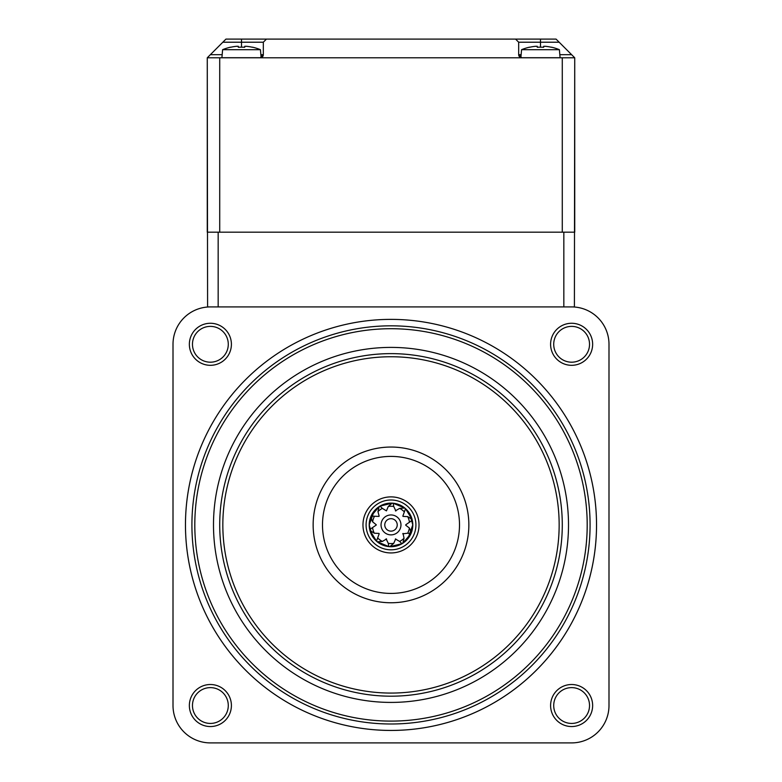 <?xml version="1.0" encoding="UTF-8"?>
<svg xmlns="http://www.w3.org/2000/svg" width="782" height="782" viewBox="0 0 782 782"><rect width="100%" height="100%" fill="white"/><g stroke="black" fill="none" stroke-linecap="round" stroke-linejoin="round"><path stroke-width="1.17" d="M218.168 232.176L207.269 232.176L207.269 57.79L207.592 306.915L218.168 306.915L218.168 232.176L574.731 232.176L574.731 57.79L574.408 306.915L563.832 306.915L563.832 232.176M540.479 47.164A48.308 43.225 180 0 0 537.273 47.262L537.273 46.304L535.474 46.304A49.637 49.637 0 0 0 529.61 47.262L529.561 47.164A49.745 49.745 0 0 0 521.565 49.686L559.394 49.686A49.745 49.745 0 0 0 551.398 47.164L551.349 47.262A49.637 49.637 0 0 0 545.484 46.304L543.686 46.304L543.686 47.262A48.308 43.225 180 0 0 540.479 47.164L540.479 39.1L515.563 39.1L556.051 39.1L559.169 42.218L518.681 42.218L518.681 54.672L518.681 42.218L515.563 39.1L266.437 39.1L263.319 42.218L222.831 42.218L210.378 54.672L222.166 54.672M222.831 42.218L225.949 39.1L266.437 39.1M210.378 54.672L207.269 57.79L574.731 57.79L559.169 42.218M562.278 57.79L562.278 232.176L219.722 232.176L219.722 57.79M260.435 49.686A49.745 49.745 0 0 0 252.439 47.164L252.391 47.262A49.637 49.637 0 0 0 246.525 46.304L244.727 46.304L244.727 47.262A48.308 43.225 180 0 0 241.521 47.164A48.308 43.225 180 0 0 238.315 47.262L238.315 46.304L236.516 46.304A49.637 49.637 0 0 0 230.651 47.262L230.602 47.164A49.745 49.745 0 0 0 222.606 49.686L260.435 49.686L261.129 57.643A3.118 3.118 0 0 0 263.319 54.672L263.319 42.218M260.875 54.672L263.319 54.672L260.201 57.79M521.799 57.79L518.681 54.672A3.118 3.118 0 0 0 520.871 57.643L521.565 49.686M222.606 49.686L221.902 57.721L260.826 57.721M521.174 57.721L560.098 57.721L559.394 49.686M571.622 684.514A21.016 21.016 0 0 1 592.639 705.53A21.016 21.016 0 0 1 571.622 726.546A21.016 21.016 0 0 1 550.596 705.53A21.016 21.016 0 0 1 571.622 684.514M571.622 723.438A17.908 17.908 0 0 0 589.53 705.53A17.908 17.908 0 0 0 571.622 687.622A17.908 17.908 0 0 0 553.715 705.53A17.908 17.908 0 0 0 571.622 723.438M210.378 684.514A21.016 21.016 0 0 1 231.404 705.53A21.016 21.016 0 0 1 210.378 726.546A21.016 21.016 0 0 1 189.361 705.53A21.016 21.016 0 0 1 210.378 684.514M210.378 723.438A17.908 17.908 0 0 0 228.285 705.53A17.908 17.908 0 0 0 210.378 687.622A17.908 17.908 0 0 0 192.47 705.53A17.908 17.908 0 0 0 210.378 723.438M210.378 323.269A21.016 21.016 0 0 1 231.404 344.285A21.016 21.016 0 0 1 210.378 365.311A21.016 21.016 0 0 1 189.361 344.285A21.016 21.016 0 0 1 210.378 323.269M210.378 362.193A17.908 17.908 0 0 0 228.285 344.285A17.908 17.908 0 0 0 210.378 326.377A17.908 17.908 0 0 0 192.47 344.285A17.908 17.908 0 0 0 210.378 362.193M571.622 323.269A21.016 21.016 0 0 1 592.639 344.285A21.016 21.016 0 0 1 571.622 365.311A21.016 21.016 0 0 1 550.596 344.285A21.016 21.016 0 0 1 571.622 323.269M571.622 362.193A17.908 17.908 0 0 0 589.53 344.285A17.908 17.908 0 0 0 571.622 326.377A17.908 17.908 0 0 0 553.715 344.285A17.908 17.908 0 0 0 571.622 362.193M391 730.447A205.539 205.539 0 0 0 596.539 524.908A205.539 205.539 0 0 0 391 319.379A205.539 205.539 0 0 0 185.461 524.908A205.539 205.539 0 0 0 391 730.447M210.378 742.9L571.622 742.9A37.37 37.37 0 0 0 608.992 705.53L608.992 344.285A37.37 37.37 0 0 0 571.622 306.915L210.378 306.915A37.37 37.37 0 0 0 173.008 344.285L173.008 705.53A37.37 37.37 0 0 0 210.378 742.9M490.04 344.813A205.539 205.539 0 0 0 210.905 425.867A205.539 205.539 0 0 0 291.96 705.002A205.539 205.539 0 0 0 571.095 623.948A205.539 205.539 0 0 0 490.04 344.813M428.516 456.688A77.858 77.858 0 0 0 322.78 487.391A77.858 77.858 0 0 0 353.484 593.127A77.858 77.858 0 0 0 459.22 562.424A77.858 77.858 0 0 0 428.516 456.688M473.53 374.822A171.278 171.278 0 0 0 240.915 442.377A171.278 171.278 0 0 0 308.47 674.993A171.278 171.278 0 0 0 541.085 607.448A171.278 171.278 0 0 0 473.53 374.822A171.278 171.278 0 0 1 541.085 607.448A171.278 171.278 0 0 1 308.47 674.993M485.544 352.995A196.194 196.194 0 0 0 219.087 430.374A196.194 196.194 0 0 0 296.456 696.821A196.194 196.194 0 0 0 562.913 619.452A196.194 196.194 0 0 0 485.544 352.995M295.068 699.362A199.087 199.087 0 0 1 216.555 428.976A199.087 199.087 0 0 1 486.932 350.463A199.087 199.087 0 0 1 565.445 620.84A199.087 199.087 0 0 1 295.068 699.362M377.491 549.472A28.025 28.025 0 0 0 415.555 538.417A28.025 28.025 0 0 0 404.509 500.353A28.025 28.025 0 0 0 366.445 511.399A28.025 28.025 0 0 0 377.491 549.472M381.039 524.908A9.961 9.961 0 0 0 391 534.878A9.961 9.961 0 0 0 400.961 524.908A9.961 9.961 0 0 0 391 514.947A9.961 9.961 0 0 0 381.039 524.908M384.773 524.908A6.227 6.227 0 0 0 391 531.134A6.227 6.227 0 0 0 397.227 524.908A6.227 6.227 0 0 0 391 518.681A6.227 6.227 0 0 0 384.773 524.908M366.084 524.908A24.916 24.916 0 0 1 391 499.991A24.916 24.916 0 0 1 415.916 524.908A24.916 24.916 0 0 1 391 549.824A24.916 24.916 0 0 1 366.084 524.908A24.916 24.916 0 0 0 391 549.824A24.916 24.916 0 0 0 415.916 524.908M377.227 508.056L374.05 511.242L369.231 524.908L369.329 522.806A21.769 21.769 0 0 1 371.079 516.13L379.192 506.619A21.769 21.769 0 0 1 380.052 506.101L392.193 503.178A21.769 21.769 0 0 1 393.199 503.256L404.744 508.026A21.769 21.769 0 0 1 412.28 520.304L412.769 524.908L411.889 518.769M402.847 516.13L405.506 508.681L412.036 519.326L411.039 516.403M406.151 509.287L409.768 513.872L412.769 524.908L411.303 532.767A21.769 21.769 0 0 1 410.921 533.695L402.808 543.197A21.769 21.769 0 0 1 401.948 543.725L389.807 546.647A21.769 21.769 0 0 1 388.801 546.569L377.256 541.789A21.769 21.769 0 0 1 376.494 541.134L369.964 530.489L370.961 533.412M409.827 513.989L409.23 513.012M393.893 503.334L402.603 506.492M378.957 516.403L371.079 516.13A21.769 21.769 0 0 1 379.016 506.736M380.736 505.71A21.769 21.769 0 0 1 391.987 503.168M393.981 503.344A21.769 21.769 0 0 1 404.744 508.026L399.641 508.378A18.651 18.651 0 0 1 404.05 511.584M405.741 524.771L412.28 520.304A21.769 21.769 0 0 1 412.769 524.908L412.671 527.009A21.769 21.769 0 0 1 411.303 532.767L409.397 528.016A18.651 18.651 0 0 1 407.705 533.207L402.74 533.832M370.16 518.613L369.26 523.813M372.701 513.119L378.918 506.804M379.192 533.735L376.494 541.134A21.769 21.769 0 0 1 369.72 529.512L369.231 524.908L370.697 517.058L372.603 521.799A18.651 18.651 0 0 1 374.295 516.619M380.658 505.758L386.298 503.657L391.86 503.158M389.759 503.178L385.321 503.891M399.69 504.957L404.48 507.821M402.769 506.599L398.761 504.566M375.849 540.538L372.232 535.944L369.231 524.908L370.111 531.046M372.173 535.836L372.77 536.804M409.299 536.706L403.082 543.011M401.342 544.067L395.702 546.168L390.14 546.657M392.241 546.638L396.679 545.924M388.107 546.481L382.31 544.868L377.52 541.994M379.231 543.216L383.239 545.25M382.31 544.868L379.397 543.334M407.705 533.207L410.921 533.695A21.769 21.769 0 0 1 405.379 541.252M405.35 541.281A21.769 21.769 0 0 1 402.808 543.197L404.05 538.241A18.651 18.651 0 0 1 399.641 541.437L395.418 538.974M399.641 541.437L401.948 543.725A21.769 21.769 0 0 1 389.807 546.647L393.727 543.363A18.651 18.651 0 0 1 388.273 543.363L386.122 538.827M388.273 543.363L388.801 546.569A21.769 21.769 0 0 1 379.896 543.637M379.866 543.617A21.769 21.769 0 0 1 377.256 541.789L382.359 541.437A18.651 18.651 0 0 1 377.95 538.231M376.259 525.045L369.72 529.512A21.769 21.769 0 0 1 369.231 524.908M411.84 531.203L412.74 526.003M404.773 541.76L407.95 538.573L412.769 524.908M372.603 528.016A18.651 18.651 0 0 0 374.295 533.207L378.957 533.412M386.572 538.974L382.359 541.437M395.692 538.886L393.727 543.363M403.043 533.412L404.05 538.241M409.397 528.016L405.741 525.24M409.397 521.799A18.651 18.651 0 0 0 407.705 516.619L403.043 516.403M379.153 516.12L377.95 511.584A18.651 18.651 0 0 1 382.359 508.378L386.445 510.881L388.273 506.453A18.651 18.651 0 0 1 393.727 506.453L395.878 510.988M395.428 510.842L399.641 508.378M372.603 521.799L376.259 524.761M369.954 530.489L374.295 533.207M412.046 519.326L407.705 516.619M393.727 506.453L393.199 503.256M392.193 503.178L388.273 506.453M382.359 508.378L380.052 506.101M379.192 506.619L377.95 511.584M559.834 54.672L571.622 54.672M520.871 57.643A3.118 3.118 0 0 1 518.681 54.672L521.125 54.672M241.521 47.164L241.521 39.1M261.129 57.643A3.118 3.118 0 0 0 263.319 54.672M309.965 672.266A168.169 168.169 0 0 0 538.348 605.942A168.169 168.169 0 0 0 472.035 377.559A168.169 168.169 0 0 0 243.652 443.873A168.169 168.169 0 0 0 309.965 672.266M424.01 464.879A68.513 68.513 0 0 0 330.972 491.898A68.513 68.513 0 0 0 357.99 584.946A68.513 68.513 0 0 0 451.028 557.918A68.513 68.513 0 0 0 424.01 464.879M305.469 680.448A177.504 177.504 0 0 1 235.46 439.376A177.504 177.504 0 0 1 476.531 369.368A177.504 177.504 0 0 1 546.54 610.449A177.504 177.504 0 0 1 305.469 680.448M412.798 524.908A21.798 21.798 0 0 0 391 503.109A21.798 21.798 0 0 0 369.202 524.908A21.798 21.798 0 0 0 391 546.706A21.798 21.798 0 0 0 412.798 524.908"/></g></svg>
